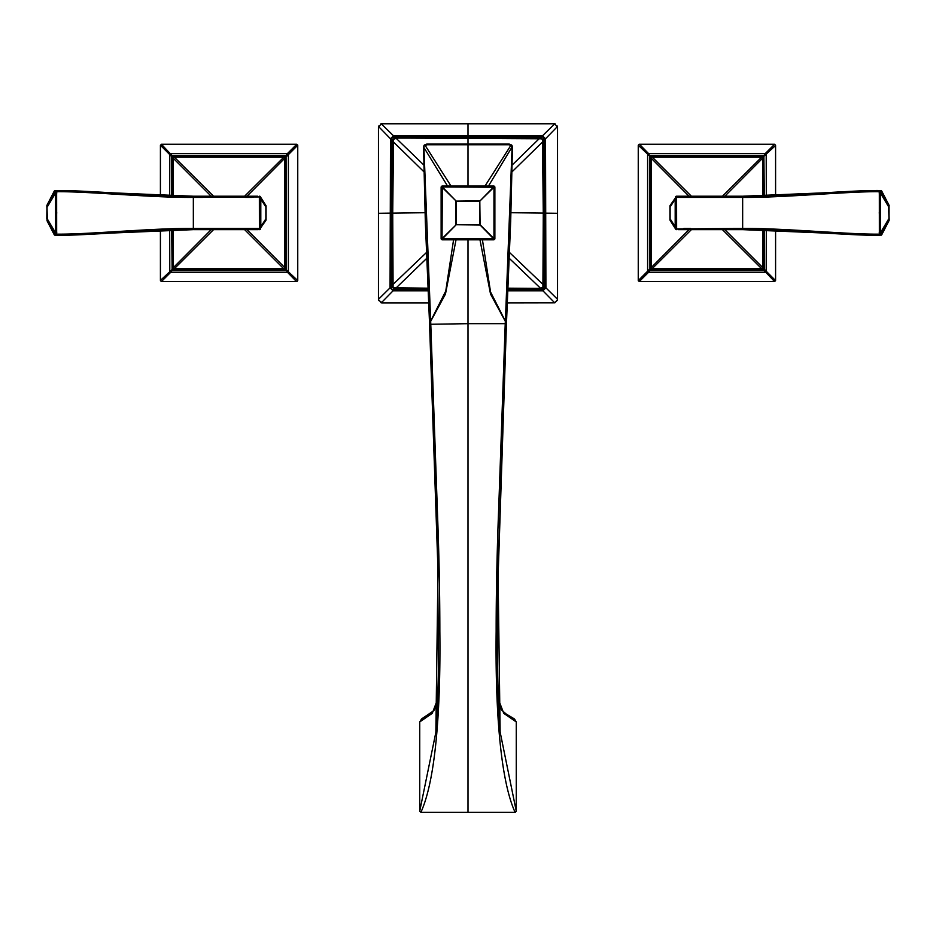 <?xml version="1.0" encoding="UTF-8"?>
<svg xmlns="http://www.w3.org/2000/svg" width="936" height="936" viewBox="0 0 936 936"><rect width="100%" height="100%" fill="white"/><g stroke="black" fill="none" stroke-linecap="round" stroke-linejoin="round"><path stroke-width="1.4" d="M557.528 299.532A3.58 3.58 0 0 1 557.318 300.538M555.2 302.656A3.58 3.58 0 0 1 554.697 302.796L507.23 302.878M381.806 302.866A3.58 3.58 0 0 1 380.8 302.656M378.682 300.538A3.58 3.58 0 0 1 378.46 299.298L390.09 287.82L391.248 287.878L391.072 286.463L390.066 286.533L390.499 138.797L394.816 136.796L394.758 135.778L542.506 135.79L544.495 140.072L545.512 140.014L545.91 287.82L541.687 289.786L541.745 290.815L507.71 290.815M380.753 123.938A3.58 3.58 0 0 1 381.245 123.786L393.494 135.79L390.499 138.797L378.542 126.524A3.58 3.58 0 0 1 378.682 126.032M554.206 123.704A3.58 3.58 0 0 1 555.247 123.938M557.318 126.032A3.58 3.58 0 0 1 557.458 126.524L545.501 138.797L544.342 138.739M557.458 300.035L554.697 302.796L542.927 290.792L545.91 287.82L557.54 299.298L557.54 127.273L554.755 123.786L381.245 123.786L378.46 127.273L378.46 213.291L391.213 213.115L391.505 140.072L390.487 140.014M378.542 300.035L382.04 302.878L428.77 302.878M378.46 299.298L378.46 213.291M554.755 123.786L542.506 135.79L545.501 138.797L545.512 140.014M509.102 258.184L540.446 288.183L542.915 287.176L543.278 213.08L542.47 139.37L539.861 138.072L394.816 138.095L394.816 136.796L541.183 136.796L541.242 135.778M541.312 138.107L542.061 138.329L541.183 138.095L541.897 138.797L541.183 136.796L542.564 136.96M542.47 139.37L544.495 140.072L544.928 286.463L545.934 286.533M542.915 287.176L543.664 285.106L543.173 140.072L541.183 138.083M542.365 287.738L544.928 286.463L544.752 287.878M509.359 252.357L543.664 285.106M541.769 288.428L542.389 288.276L541.687 289.786L507.745 289.786M541.745 290.815L542.927 290.792L542.974 289.633M428.255 289.786L394.313 289.786L394.255 290.815L393.073 290.792L391.248 287.878M428.29 290.815L394.255 290.815M394.816 138.083L392.827 140.072L393.529 139.37L392.722 213.08L393.085 287.176L394.313 288.44L428.197 288.464L395.554 288.475L426.898 258.184M391.657 138.739L391.505 140.072L392.827 140.072L392.36 286.451L394.313 288.44L393.623 287.738L394.313 289.786L393.026 289.633M393.623 287.738L428.185 288.194M424.979 212.718L392.488 213.127L392.301 285.117L426.64 252.357M392.371 286.591L393.085 287.176M392.336 285.117L392.36 286.486L391.072 286.463L391.213 213.115L392.722 213.08M381.303 302.796L393.073 290.792L390.09 287.82L390.066 286.533M392.827 140.072L393.529 139.37L392.816 141.336M423.762 171.627L392.792 141.336L392.465 213.115M423.634 164.841L396.139 138.306L393.529 139.37M393.939 138.329L394.816 138.095L394.103 138.797M393.038 139.265L392.839 139.955M394.758 135.778L393.494 135.79L393.436 136.96M541.897 138.797L396.139 138.037L539.861 138.037L512.366 164.841M543.161 139.955L543.184 141.336M543.406 287.329L543.208 141.336L512.238 171.627M507.815 288.183L541.675 288.44M507.803 288.464L540.446 288.464L507.803 288.475M453.574 239.803L445.77 291.002L430.607 321.188L429.484 321.82L425.353 221.972L423.528 146.414L426.875 144.764L509.125 144.764L510.857 145.396L485 186.053M437.627 699.11L435.731 707.265L433.824 710.67L421.551 718.953L419.737 721.937L419.737 811.149L435.86 732.315L437.978 570.071L429.484 321.879L430.677 321.352L423.914 147.502L447.548 186.053M424.3 145.209L425.143 145.396L451 186.053M510.646 221.972L506.528 321.75L505.323 321.352L506.516 321.879L506.411 324.347L510.646 221.972L512.401 146.39L511.664 145.022L510.857 145.396L512.086 147.502L505.393 321.188L490.569 292.044L482.426 239.803M512.401 146.39L488.452 186.053M506.423 324.277L497.659 589.61C497.075 628.746 497.308 665.098 498.361 698.654L500.14 732.315L498.022 570.106L506.411 324.347L505.229 323.68L505.323 321.352L490.534 294.068L479.969 239.803M500.116 731.952L516.262 811.149L515.092 812.296L421.106 812.296M515.338 812.272L515.092 812.296C500.28 779.77 495.261 709.628 496.15 631.332C496.15 592.558 497.039 550.473 498.806 505.101L505.229 323.68L468 323.68L468 239.803M498.373 699.122L500.444 707.792L501.907 710.354L506.095 713.957L514.449 718.953L516.262 721.925L516.262 811.149M516.262 721.937L503.755 713.337L498.373 699.215M437.627 699.204L432.256 713.326L419.737 721.937M419.737 811.149L420.907 812.296C435.72 779.782 440.739 709.628 439.85 631.332C439.838 596.15 439.148 559.365 437.755 520.978L430.677 321.352L445.466 294.068L456.031 239.803M468 812.296L468 323.68L429.577 324.277L437.545 552.661L438.457 660.711C438.27 686.755 437.404 710.623 435.848 732.338M494.875 187.247L494.875 238.61L442.038 238.61L442.318 186.966L493.962 187.247L493.962 238.61L480.086 224.734L479.805 200.842L455.914 201.123L455.914 224.734L479.805 225.014L479.805 201.123L493.962 187.247L494.875 187.247A1.193 1.193 0 0 0 493.681 186.053L493.681 186.966L479.805 201.123L456.195 201.123L456.195 224.734L479.805 224.734L493.681 238.891L493.681 239.803L442.318 239.803L442.318 238.891L456.195 224.734L442.038 238.61L441.125 238.61L441.125 187.247L442.038 187.247L456.195 201.123L442.318 186.966L442.318 186.053L493.681 186.053M494.875 238.61A1.193 1.193 0 0 1 493.681 239.803M442.318 239.803A1.193 1.193 0 0 1 441.125 238.61M441.125 187.247A1.193 1.193 0 0 1 442.318 186.053M173.289 229.917L173.394 267.602L211.173 229.648M160.501 280.812A1.193 1.193 0 0 1 160.419 280.402L171.791 269.884L172.633 268.199L172.516 229.94L172.633 268.199L173.394 267.602A1.193 0.913 45 0 0 174.412 268.62L213.548 229.648M213.56 196.209L244.624 196.209L283.772 157.225L174.412 157.225L213.56 196.209M173.394 267.602L172.633 268.199A1.193 1.193 -135 0 0 173.827 269.381L284.357 269.381L244.624 229.648L213.56 229.648M160.501 145.045A1.193 1.193 0 0 0 160.419 145.454L160.407 195.484L160.419 145.454L161.413 144.273L172.13 155.633L286.053 155.633L284.357 156.476L173.827 156.476L174.412 157.225A1.193 0.913 135 0 0 173.394 158.242L173.289 195.94M171.686 195.893L171.791 155.973L173.827 156.476A1.193 1.193 -45 0 0 172.633 157.657L211.173 196.209M296.969 281.525A1.193 1.193 0 0 1 296.56 281.596L287.387 272.224L285.538 268.199L285.538 157.657A1.193 1.193 45 0 0 284.357 156.476L173.815 156.464L174.412 157.225M297.683 145.045A1.193 1.193 0 0 1 297.753 145.454L296.759 144.273L287.387 153.621L170.797 153.621A1.193 0.889 135 0 0 169.79 154.627L173.394 158.242M172.633 157.657L172.54 195.916L172.622 157.657L173.815 156.464M171.686 229.964L172.13 270.223L174.412 268.62L283.772 268.62A1.193 0.913 -45 0 0 284.79 267.602L247.01 229.648M172.622 268.199L173.815 269.392L174.412 268.62M297.742 145.255L288.393 154.627L288.393 271.218A1.193 0.889 -45 0 1 287.387 272.224L170.797 272.224L172.13 270.223L286.053 270.223L283.772 268.62M173.815 269.392L284.357 269.381A1.193 1.193 135 0 0 285.538 268.199L284.79 267.602L284.79 158.242L247.01 196.209M296.759 281.572L297.742 280.601L286.393 269.884L286.053 155.633L287.387 153.621A1.193 0.889 -135 0 1 288.393 154.627L284.79 158.242A1.193 0.913 -135 0 0 283.772 157.225L284.357 156.476L283.772 157.225M284.368 269.392L285.55 268.199L284.79 267.602M285.55 268.199L285.55 157.657L284.79 158.242M169.685 230.022L169.79 271.218A1.193 0.889 45 0 0 170.797 272.224L161.413 281.572L160.442 280.601M160.419 280.402L160.407 230.361L160.419 280.402M296.56 281.596L161.612 281.596M297.753 145.454L297.753 280.402M169.685 195.835L169.79 154.627L160.442 145.255M161.214 144.331A1.193 1.193 0 0 1 161.612 144.261L296.56 144.261M213.864 196.209L244.308 196.209M244.308 229.648L213.864 229.648M258.254 229.648L193.881 229.648M55.505 190.605L56.242 190.687M46.835 205.768L47.245 220.089L46.835 205.768A1.193 1.193 -90 0 1 46.987 205.195L54.194 191.236L56.628 190.523A1.193 1.193 88.7 0 1 56.663 190.523L56.827 190.523C87.469 190.242 152.112 196.466 193.249 196.209L196.607 196.209M259.822 226.699L260.805 226.699L260.454 228.934L259.412 228.454L259.366 196.209A1.193 1.182 90 0 1 260.454 196.923L265.882 205.464A1.193 1.193 180 0 1 266.07 206.107L266.07 207.312L266.07 206.107A1.193 1.193 0 0 0 265.882 205.464L265.882 220.381L259.436 229.648A1.193 1.193 -90 0 0 260.442 229.086L260.454 228.934A1.193 1.182 -90 0 1 259.366 229.648L259.412 228.454L193.343 228.454L193.343 196.209L257.728 196.209M259.436 196.209L259.436 196.209A1.193 1.193 0 0 1 260.442 196.771L260.442 196.771A1.193 1.193 0 0 0 259.436 196.209L259.436 196.209M184.275 229.694L193.249 229.648C152.088 229.379 87.516 235.603 56.827 235.334L193.261 229.648L193.343 228.454C153.656 227.974 87.972 234.515 57.026 234.14L54.206 234.655A1.193 1.193 -87.4 0 0 55.189 235.264M56.839 212.928L55.61 212.928L55.715 234.468A1.193 1.147 -90.3 0 0 56.827 235.334L54.194 234.62L46.8 218.93L46.964 205.23L54.206 191.201L55.61 191.143A1.193 1.193 88.7 0 1 56.628 190.523L56.663 235.334A1.193 1.193 -88.7 0 1 55.61 234.714L47.397 220.662L46.952 205.276M55.505 235.24L56.242 235.17M46.964 220.627L54.206 234.655M193.424 197.402L260.454 196.923L260.805 199.157L259.822 199.157M266.07 219.749L266.07 218.544L266.07 219.749A1.193 1.193 0 0 1 265.882 220.381L265.918 220.323M266.07 207.312L266.07 218.544L260.805 226.699L260.805 199.157L266.07 207.312M47.245 205.768A1.193 1.193 -90 0 1 47.397 205.195L55.61 191.143L55.61 212.928M193.343 197.402L193.249 196.209L56.827 190.523A1.193 1.147 90.3 0 0 55.715 191.377L57.026 191.716C87.937 191.33 153.668 197.882 193.343 197.402L202.948 197.402M762.711 195.94L762.606 158.242L724.827 196.209M775.499 145.045A1.193 1.193 0 0 1 775.581 145.454L764.209 155.973L763.366 157.657L763.483 195.916L763.366 157.657L762.606 158.242A1.193 0.913 -135 0 0 761.588 157.225L722.452 196.209M722.44 229.648L691.376 229.648L652.228 268.62L761.588 268.62L722.44 229.648M762.606 158.242L763.366 157.657A1.193 1.193 45 0 0 762.173 156.476L651.643 156.476L691.376 196.209L722.44 196.209M775.499 280.812A1.193 1.193 0 0 0 775.581 280.402L775.593 230.361L775.581 280.402L774.587 281.572L763.87 270.223L649.947 270.223L651.643 269.381L762.173 269.381L761.588 268.62A1.193 0.913 -45 0 0 762.606 267.602L762.711 229.917M764.314 229.964L764.209 269.884L762.173 269.381A1.193 1.193 135 0 0 763.366 268.199L724.827 229.648M639.031 144.331A1.193 1.193 0 0 1 639.44 144.261L648.613 153.621L650.462 157.657L650.462 268.199A1.193 1.193 -135 0 0 651.643 269.381L762.185 269.392L761.588 268.62M638.317 280.812A1.193 1.193 0 0 1 638.247 280.402L639.241 281.572L648.613 272.224L765.203 272.224A1.193 0.889 -45 0 0 766.21 271.218L762.606 267.602M763.366 268.199L763.46 229.94L763.378 268.199L762.185 269.392M764.314 195.893L763.87 155.633L761.588 157.225L652.228 157.225A1.193 0.913 135 0 0 651.21 158.242L688.99 196.209M763.378 157.657L762.185 156.464L761.588 157.225M638.258 280.601L647.607 271.218L647.607 154.627A1.193 0.889 135 0 1 648.613 153.621L765.203 153.621L763.87 155.633L649.947 155.633L652.228 157.225M762.185 156.464L651.643 156.476A1.193 1.193 -45 0 0 650.462 157.657L651.21 158.242L651.21 267.602L688.99 229.648M639.241 144.273L638.258 145.255L649.607 155.973L649.947 270.223L648.613 272.224A1.193 0.889 45 0 1 647.607 271.218L651.21 267.602A1.193 0.913 45 0 0 652.228 268.62L651.643 269.381L652.228 268.62M651.631 156.464L650.45 157.657L651.21 158.242M650.45 157.657L650.45 268.199L651.21 267.602M766.315 195.835L766.21 154.627A1.193 0.889 -135 0 0 765.203 153.621L774.587 144.273L775.558 145.255M775.581 145.454L775.593 195.484L775.581 145.454M639.44 144.261L774.388 144.261M638.247 280.402L638.247 145.454M766.315 230.022L766.21 271.218L775.558 280.601M774.786 281.525A1.193 1.193 0 0 1 774.388 281.596L639.44 281.596M722.136 229.648L691.692 229.648M691.692 196.209L722.136 196.209M677.535 196.209L742.119 196.209M889.165 220.089L888.755 205.768L889.165 220.089A1.193 1.193 90 0 1 889.013 220.662L881.806 234.62L879.372 235.334A1.193 1.193 -91.3 0 1 879.337 235.334L879.173 235.334C849.338 235.65 785.959 229.484 742.751 229.648L739.557 229.648M676.178 199.157L675.195 199.157L675.546 196.923L676.588 197.402L676.634 229.648A1.193 1.182 -90 0 1 675.546 228.934L670.117 220.381A1.193 1.193 -0 0 1 669.93 219.749L669.93 218.544L669.93 219.749A1.193 1.193 0 0 0 670.117 220.381L670.117 205.464L676.564 196.209A1.193 1.193 90 0 0 675.558 196.771L675.546 196.923A1.193 1.182 90 0 1 676.634 196.209L676.588 197.402L742.657 197.402L742.657 229.648L678.144 229.648M676.564 229.648L676.564 229.648A1.193 1.193 0 0 1 675.558 229.086L675.558 229.086A1.193 1.193 0 0 0 676.564 229.648L676.564 229.648M751.725 196.162L742.751 196.209C785.901 196.373 849.467 190.195 879.173 190.523L742.739 196.209L742.657 197.402C782.929 197.847 848.659 191.307 878.974 191.716L881.794 191.201A1.193 1.193 92.6 0 0 880.811 190.581M888.755 220.089A1.193 1.193 90 0 1 888.603 220.662L880.39 234.714A1.193 1.193 -91.3 0 1 879.372 235.334L879.337 190.523A1.193 1.193 91.3 0 1 880.39 191.143L888.603 205.195L889.013 220.662L881.794 234.655L880.285 234.468L880.285 191.377A1.193 1.147 89.7 0 0 879.173 190.523L881.806 191.236L889.036 205.23L881.794 191.201M889.036 220.627L889.036 205.23A1.193 1.193 -90 0 1 889.165 205.768M742.576 228.454L675.546 228.934L675.195 226.699L676.178 226.699M669.93 206.107L669.93 207.312L669.93 206.107A1.193 1.193 0 0 1 670.117 205.464L670.082 205.534M669.93 218.544L669.93 207.312L675.195 199.157L675.195 226.699L669.93 218.544M742.657 228.454L742.751 229.648L879.173 235.334A1.193 1.147 -89.7 0 0 880.285 234.468L878.974 234.14C848.706 234.55 782.917 228.01 742.657 228.454L733.052 228.454M468 135.778L468 123.692M557.54 213.291L543.535 213.127M468 168.141L468 172.306M468 144.167L468 138.306M543.278 213.08L511.021 212.718M425.353 221.972L426.348 221.516M426.875 144.167L426.875 144.764M429.577 324.277L425.33 221.914L423.528 146.414L424.336 145.022L426.875 144.05L468 144.05L468 186.053M509.125 144.167L509.125 144.764M468 144.05L509.125 144.05L511.664 145.022L512.472 146.414L510.67 221.914L509.652 221.516M252.112 197.402L245.513 197.402M193.343 229.648L193.436 228.454M55.189 190.581A1.193 1.193 87.4 0 0 54.206 191.201M56.839 232.9L55.61 232.9L47.291 218.93M47.291 206.926L55.61 192.956L56.839 192.956M683.888 228.454L690.487 228.454M742.657 196.209L742.564 197.402M880.811 235.264A1.193 1.193 -92.6 0 0 881.794 234.655M879.161 212.928L880.39 212.928M879.161 192.956L880.39 192.956L888.709 206.926M888.709 218.93L880.39 232.9L879.161 232.9M541.745 288.44L542.389 288.276M393.6 288.276L395.554 288.475M392.36 286.533L392.605 287.352M393.038 139.253L392.839 140.002M543.161 140.002L542.962 139.253M542.073 138.329L541.254 138.095M541.207 138.095L539.861 138.037M541.698 288.44L540.446 288.475M421.001 812.308L514.999 812.308M394.793 138.095L396.139 138.037M285.55 157.657L284.368 156.464M259.436 229.648L260.442 229.086L259.436 229.648M193.343 196.209L184.334 196.162M650.45 268.199L651.631 269.392M676.564 196.209L675.558 196.771L676.564 196.209M742.657 229.648L751.725 229.694"/></g></svg>
